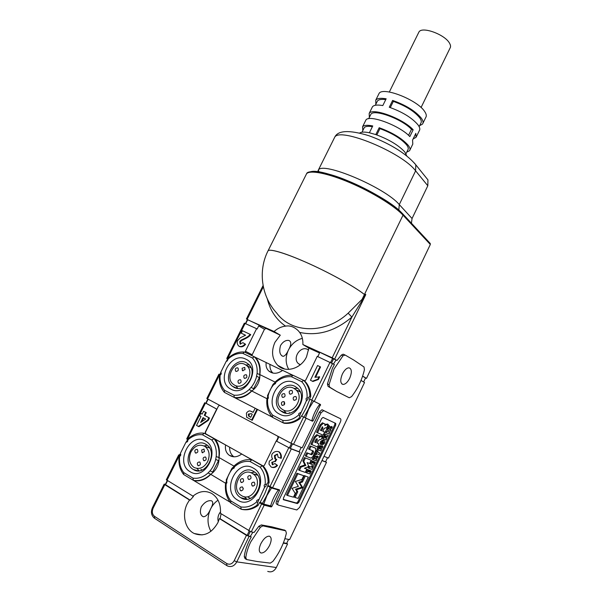 <?xml version="1.0" encoding="UTF-8"?>
<svg xmlns="http://www.w3.org/2000/svg" width="602" height="602" viewBox="0 0 602 602"><rect width="100%" height="100%" fill="white"/><g stroke="black" fill="none" stroke-linecap="round" stroke-linejoin="round"><path stroke-width="0.9" d="M311.753 420.858L312.265 421.114L311.919 420.226L311.753 420.858L301.692 416.132L306.26 407.9L309.857 399.239L319.805 404.153L319.414 404.672L320.309 404.401L319.805 404.153M309.857 399.239L320.512 404.499L313.085 420.79L312.461 421.212L301.692 416.132M323.989 456.339L328.489 458.099L364.519 382.518L361.012 380.426M336.751 391.511L329.655 387.146L329.046 384.708L334.02 369.071L342.959 355.827L345.112 355.029L353.78 360.071L364.014 366.957L364.436 369.688C362.05 379.734 357.761 388.711 351.576 396.62L349.288 397.779L336.751 391.511L328.052 386.379L327.435 383.948L332.402 368.326L334.388 364.564L317.246 356.361L305.741 380.073L304.386 380.765M219.399 374.429L220.136 374.843L218.917 374.211L206.817 398.501L290.947 443.215L302.174 447.828L319.384 412.061L321.942 409.744L340.393 418.676C341.086 419.225 341.071 420.377 340.333 422.115L299.593 507.441L296.816 509.962L278.35 505.101C277.499 504.679 277.469 503.543 278.252 501.692L320.971 412.852L323.763 410.594L340.393 418.676M302.866 344.532L308.856 348.122L306.531 356.82C301.06 368.83 285.536 373.293 277.748 365.346C271.969 359.025 271.043 351.342 274.956 342.282L280.284 335.171L274.076 331.506C277.53 328.406 281.352 326.615 285.551 326.133C290.051 325.328 294.295 326.871 298.291 330.761L299.676 332.417C302.053 335.841 303.115 339.882 302.866 344.532L332.199 357.806L336.977 360.463L341.342 355.105L343.08 354.187L343.938 354.563M336.977 360.463L336.014 360.026L333.478 364.014M362.645 376.069L366.483 378.402L430.325 244.48L430.054 243.268M366.483 378.402L365.557 377.981L363.638 381.992M327.526 457.723L325.569 461.824L326.48 462.306L321.965 460.59M284.897 538.677L289.622 539.625L326.48 462.306M288.569 539.415L286.672 543.388L287.568 543.937L283.301 543.117M267.724 571.396C271.299 572.622 274.158 571.328 276.326 567.528L287.568 543.937M218.3 521.753C217.39 518.074 218.142 514.755 220.558 511.805M300.202 364.85L298.336 363.585C292.188 358.205 300.353 345.638 307.554 349.386L308.653 350.025M166.34 479.786L193.46 496.447L190.149 500.142L189.495 499.991L164.828 484.663L164.18 484.106L165.392 484.301M179.96 455.819L178.704 454.962L179.381 455.074M219.677 405.372L218.466 406.049L216.893 409.232L205.824 403.099M218.917 374.211L219.354 374.399M278.004 504.905L276.792 504.198C275.949 503.769 275.912 502.632 276.694 500.789L300.044 452.26L291.3 448.941L276.183 440.995L264.391 465.286L263.27 466.091C267.1 470.493 269.041 476.001 269.102 482.623L268.108 482.33C268.056 475.693 266.114 470.17 262.276 465.76L241.703 454.013L263.179 465.986M269.102 482.623L267.785 485.355L272.548 487.801L279.426 489.817L279.516 490.525L271.856 506.448L271.186 506.944L264.18 505.153L259.409 502.678L260.177 502.196L264.526 494.257L267.98 485.46M192.806 496.296C199.036 491.104 205.357 490.171 211.769 493.505C218.037 497.613 220.934 504.228 220.46 513.34L251.267 531.905L254.052 532.469L258.845 526.298L261.328 524.921L271.795 526.825L284.618 530.166M246.113 559.258L245.022 558.566L244.254 556.579C244.879 551.688 246.511 546.481 249.153 540.965L251.252 536.954L246.436 535.359L219.452 518.6L220.091 518.736L221.077 513.724M250.71 541.935L260.403 527.247L262.878 525.862L285.717 530.821L286.371 533.154C284.167 542.929 279.674 552.335 272.902 561.357L270.29 563.111L257.137 561.508L246.564 559.551L245.797 557.565C246.429 552.674 248.069 547.459 250.71 541.935M252.885 532.236L250.319 536.374L251.252 536.954M288.757 369.387C285.393 363.42 285.295 356.956 288.456 349.988C291.624 343.892 296.252 340.01 302.347 338.347M288.456 349.988C291.436 344.69 291.526 341.5 288.719 340.408C285.634 340.085 282.91 341.77 280.547 345.473C278.952 351.41 279.787 355.037 283.045 356.354C284.881 356.106 286.687 353.984 288.456 349.988M349.694 378.252C352.065 372.367 351.846 368.891 349.032 367.807C346.714 367.905 344.502 369.959 342.403 373.977C340.032 379.87 340.235 383.354 343.02 384.437C345.367 384.354 347.595 382.293 349.694 378.252M210.911 531.34C207.163 524.304 207.065 516.84 210.602 508.931C212.438 505.244 214.914 502.339 218.022 500.202M219.452 518.6L217.834 522.754C211.603 533.44 203.732 537.029 194.235 533.507C184.98 529.233 181.684 514.462 187.29 503.656L189.495 499.991M210.602 508.931C213.1 504.401 213.379 501.684 211.437 500.774C207.901 500.187 204.514 502.203 201.286 506.824C199.638 511.873 200.285 515.184 203.235 516.734C205.892 516.779 208.352 514.183 210.602 508.931M269.613 545.389C271.758 540.37 271.69 537.3 269.403 536.186C266.498 536.058 263.638 538.587 260.824 543.787C258.679 548.798 258.74 551.876 260.99 552.997C263.932 553.14 266.806 550.604 269.613 545.389M165.61 483.873L165.362 484.286M205.907 403.242L216.916 409.187M204.725 402.7L186.733 438.835L187.809 439.55M245.556 352.554L245.405 351.229L256.595 328.677L244.352 323.139M426.54 178.147L427.947 179.893L427.811 185.762L412.054 218.503L411.429 223.214M365.557 377.981L362.607 376.19M301.181 447.436L299.104 451.756L300.044 452.26M349.288 397.779L338.339 392.263M322.017 460.47L325.569 461.824M271.795 526.825L273.331 527.758M276.183 440.995L290.352 448.43L299.104 451.756M283.437 542.763L286.672 543.388M206.283 412.656L203.581 411.286L206.283 412.656L204.868 415.493L209.473 418.006L208.3 420.369L198.961 426.69L196.53 425.463L200.993 416.486L199.608 415.734L200.782 413.371L202.212 414.041M179.629 456.414L178.929 458.844C178.741 465.037 180.329 470.267 183.693 474.542L183.708 472.555C180.344 468.13 178.99 462.75 179.629 456.414C180.818 455.767 181.067 454.766 180.374 453.411L185.935 442.252L189.54 437.526C194.19 433.967 199.074 432.537 204.183 433.229L205.56 433.779L205.237 432.236L216.682 409.149M230.754 502.926L241.176 509.217L240.83 506.929L230.844 500.924L230.754 502.926C226.412 497.47 224.697 490.856 225.607 483.09L226.457 481.194L226.194 480.005L226.683 480.652C227.684 476.227 229.588 472.329 232.402 468.966L234.201 467.965L234.374 466.896C239.152 462.592 244.374 460.801 250.056 461.523L260.139 467.19C263.962 471.772 265.648 477.461 265.204 484.264L264.158 485.167L264.481 487.469L257.694 502.429L257.069 505.161L258.085 505.417L259.409 502.678M258.085 505.417C253.028 509.111 247.738 510.466 242.215 509.465L241.176 509.217C246.707 510.218 252.005 508.863 257.069 505.161M230.175 502.203L183.693 474.542M245.541 335.246L241.236 333.192L245.578 335.216L240.386 337.737L237.481 340.732C236.857 342.583 237.226 344.299 238.573 345.887L239.175 346.3C241.251 346.948 243.2 346.173 245.022 343.99L245.601 344.299C243.78 346.481 241.831 347.249 239.762 346.601L239.604 346.519M241.236 333.192L242.455 330.739L250.725 334.622C249.687 336.172 247.625 337.654 244.54 339.069L241.598 340.484L240.341 341.891L240.604 344.193M250.154 334.298C249.115 335.856 247.053 337.338 243.96 338.753L241.018 340.168L239.762 341.582L240.093 343.953L242.96 342.688L245.601 344.299M299.758 415.463L298.75 414.913C293.874 419.195 288.569 421.039 282.842 420.444L272.646 415.177C268.801 410.782 267.137 405.349 267.657 398.878L268.372 398.125L268.101 396.041C269.034 391.767 270.9 387.966 273.684 384.633L275.483 383.594L275.641 382.563C280.397 378.237 285.649 376.288 291.398 376.717L301.677 381.66C305.62 385.859 307.419 391.202 307.08 397.704L306.042 398.614L306.403 400.804L299.758 415.463L299.111 418.224L300.037 418.638L301.324 415.967M300.037 418.638C294.988 422.401 289.667 423.928 284.069 423.229L283.121 422.83C288.727 423.53 294.054 421.994 299.111 418.224M272.322 417.141L257.543 409.473L252.23 420.324L246.669 417.246L246.429 413.122C247.588 411.565 248.784 410.827 250.018 410.91L253.149 412.347L255.158 408.246L257.543 409.473M251.169 411.339L253.171 412.302M255.271 408.299L224.441 392.391C220.957 388.471 219.263 383.549 219.354 377.635L220.821 372.179L226.254 361.268L227.014 361.14L228.135 358.973C232.643 354.902 237.542 353.035 242.832 353.374L252.373 357.957C256.038 361.983 257.611 367.152 257.092 373.458L256.204 377.966L254.563 382.187L252.215 386.063L249.183 389.517C244.487 393.783 239.415 395.672 233.967 395.183L224.516 390.299C221.039 386.228 219.579 381.156 220.121 375.076L219.903 375.001M277.778 436.224L277.996 437.722L278.38 437.872L278.267 436.488M276.762 441.213L278.38 437.872M216.893 409.232L205.448 432.304L205.703 433.809L241.906 454.081M276.371 441.07L277.996 437.722M247.369 319.639L274.076 331.506M285.551 326.133C276.326 319.73 270.238 310.632 267.288 298.825M406.749 155.926L404.822 152.005C398.614 145.248 388.945 139.438 375.806 134.577L379.185 127.722C392.323 132.538 401.97 138.37 408.133 145.202C410.007 147.625 410.489 149.469 409.563 150.733L406.779 152.088M336.014 360.026L318.94 351.884L319.361 353.404L317.803 356.617M268.116 250.665L268.138 250.643C270.682 248.656 287.899 254.029 310.015 264.09C332.108 274.121 355.293 287.162 364.646 294.671L364.646 294.671C354.789 286.657 328.353 272.036 305.206 261.938C296.176 257.987 288.448 254.97 282.014 252.893C274.166 250.402 269.53 249.657 268.116 250.665C257.746 270.795 261.449 296.658 276.8 313.168C291.556 333.47 325.629 334.351 348.144 313.175L362.088 299.337L365.79 294.574L351.884 317.058C335.291 331.183 317.894 336.307 299.676 332.417M430.325 244.48L403.031 215.162L362.088 299.337L362.6 300.195M283.459 498.042L321.641 418.548L323.033 417.419L335.743 423.409L335.72 425.132L298.825 502.331L297.441 503.588L283.497 499.743L283.459 498.042M320.031 366.663L314.899 377.266L319.639 376.927L318.398 379.486L312.957 381.487L310.436 380.253L317.578 365.527L320.557 366.964L315.711 376.987M301.677 381.66L303.717 380.411L304.62 380.893C308.563 384.919 310.617 390.088 310.782 396.394L309.88 395.943C309.714 389.622 307.66 384.445 303.717 380.411L292.978 375.264L291.398 376.717M309.496 399.058L310.782 396.394M250.319 536.374L248.099 535.953L250.229 531.543M278.508 451.628L279.426 452.057C281.119 453.795 281.706 455.895 281.194 458.355L278.109 457.219L277.394 454.043L274.422 455.579L274.858 458.799L276.145 459.236L274.738 461.448L271.803 462.283L272.292 464.646L274.941 463.57L276.95 465.248C275.189 467.167 273.255 467.762 271.156 467.039L268.981 464.112L269.32 461.124L272.646 458.972C271.637 457.595 271.434 455.97 272.021 454.111C273.775 451.816 275.942 450.988 278.53 451.635L278.846 451.846C280.54 453.584 281.126 455.691 280.615 458.152M277.537 454.141L275.009 455.789L275.686 459.138M276.145 459.236L276.732 459.439L275.325 461.644L274.738 461.448M274.715 461.433L272.39 462.486L272.826 464.804M274.941 463.57L277.537 465.444C275.851 467.31 273.955 467.927 271.856 467.295M220.091 518.736L248.099 535.953M165.399 484.602L190.149 500.142M204.868 415.493L204.244 415.252L205.658 412.415M203.581 411.286L202.174 414.123L200.782 413.371M208.3 420.369L207.675 420.136L198.321 426.457M209.473 418.006L208.849 417.765L207.675 420.136M204.244 415.252L208.849 417.765M226.683 480.652L226.916 482.849L226.202 483.602L210.745 474.353C205.764 479.448 200.331 481.555 194.446 480.659M280.284 335.171L247.535 319.624M242.96 342.688L245.022 343.99M260.087 325.253L258.702 325.893L257.159 329.001L256.595 328.677M265.828 328.624L264.459 329.256L251.809 355.549M226.254 361.268L229.723 356.798C234.366 353.193 239.28 351.598 244.457 352.027L242.832 353.374M266.942 398.69L251.771 391.007C246.79 396.161 241.304 398.471 235.307 397.945M257.558 409.443L256.979 409.194L251.636 420.091M272.646 415.177L272.48 417.314L283.121 422.83L282.842 420.444M225.788 445.059L204.183 433.229L202.453 434.764L211.799 440.017C215.35 444.404 216.818 449.89 216.193 456.474L215.704 459.356C214.703 463.706 212.815 467.543 210.03 470.877L208.096 472.916C203.378 477.16 198.329 478.899 192.964 478.123L183.708 472.555M263.27 466.091L262.276 465.76L260.139 467.19M362.81 130.604L362.577 126.759C363.962 125.163 367.355 124.892 372.751 125.953L369.38 132.771C364.594 131.785 361.373 131.868 359.733 133.012M369.335 117.413L369.184 113.409C372.337 107.291 403.22 118.662 413.145 129.791L409.834 136.586C399.833 125.577 368.958 114.117 365.888 120.076L365.452 120.957M416.456 136.556L419.301 130.717C420.271 129.34 419.85 127.398 418.029 124.885C412.009 117.811 402.422 111.934 389.276 107.239L392.624 100.436C405.778 105.087 415.342 110.994 421.31 118.135C423.116 120.678 423.522 122.657 422.529 124.072L419.639 125.667M422.95 123.214L425.757 117.443C426.765 115.99 426.374 113.981 424.591 111.408C417.254 99.797 382.661 86.327 379.049 93.491L378.568 94.454M375.829 104.274L375.768 100.12C377.251 98.322 380.705 97.885 386.153 98.796L382.812 105.568C377.379 104.62 373.94 105.011 372.48 106.757L372.021 107.675M319.489 352.938L308.856 348.122M283.203 499.374L296.523 503.061L297.907 501.805L334.787 424.666L334.915 423.018M312.957 381.487L310.436 380.253M318.398 379.486L317.871 379.192L312.423 381.194M319.105 376.634L317.871 379.192M277.537 465.444L276.95 465.248M205.651 419.045L200.662 422.469L203.07 417.622L205.651 419.045M187.696 439.693L187.832 439.934C192.354 435.886 197.23 434.162 202.453 434.764M192.964 478.123L193.355 480.366C199.533 481.344 205.29 479.305 210.632 474.248L208.096 472.916M210.745 474.353L211.242 473.985L210.632 474.248M211.242 473.985L212.476 472.976C216.427 469.402 218.601 464.977 219 459.717L219.023 457.543L233.967 466.106M233.019 467.777L233.802 466.61L231.86 468.416L226.194 480.005M226.457 481.194L225.946 482.653M257.694 502.429L256.67 501.895C251.764 506.147 246.489 507.825 240.83 506.929M258.694 499.434L256.768 500.435L256.67 501.895M300.759 412.468L298.825 413.521L298.75 414.913M224.441 392.391L224.516 390.299M233.967 395.183L234.306 397.508C240.567 398.155 246.353 395.95 251.666 390.879L249.183 389.517M255.158 408.246L256.979 409.194M251.771 391.007L252.253 390.653L251.666 390.879M252.253 390.653L253.457 389.675C257.325 386.221 259.454 381.909 259.831 376.732L259.846 374.587L275.084 382.067M274.143 383.775L274.933 382.586L273.03 384.339L273.684 384.633M267.265 398.246L267.724 396.876L266.957 398.622C266.159 406.072 268.003 412.302 272.48 417.314M267.657 398.878L266.957 398.622M251.252 413.672L252.246 414.191L250.725 417.284L248.596 416.065L248.302 414.063L251.252 413.672M229.61 447.196C229.543 451.425 230.965 454.623 233.892 456.805M241.703 454.013C237.346 457.211 233.215 457.648 229.309 455.315C226.141 452.915 224.9 449.476 225.584 444.983M216.193 456.474L218.842 457.573C219.738 449.98 218.105 443.689 213.951 438.7L211.799 440.017M214.997 439.061C218.865 443.907 220.204 450.07 219.023 457.543M250.056 461.523L251.741 459.86C245.225 458.965 239.265 461.072 233.885 466.189L234.374 466.896M405.996 153.698L407.847 149.898C408.705 148.717 408.254 147.001 406.5 144.743C400.857 138.475 392 133.11 379.937 128.64L376.837 134.931M409.947 149.958L412.814 144.051L412.558 140.108L415.839 133.358L416.057 137.376L413.22 138.851M326.043 432.718L325.11 432.244L325.87 430.656L329.67 432.417L328.918 433.989L326.043 432.718L326.803 431.137L329.67 432.417M309.014 468.296L308.081 467.792L308.818 466.257L311.189 467.099L311.866 465.692L313.409 466.415L312.009 469.357L309.014 468.296L309.752 466.753L311.189 467.099M317.578 452.042L319.805 453.043L319.075 454.57L316.795 453.675L316.261 454.788L314.673 454.036L316.464 450.288L318.059 451.041L316.464 450.288M311.008 464.127L310.075 463.63L311.49 460.68L313.032 461.403L312.34 462.848L312.852 463.036L313.544 461.591L314.146 461.817L313.461 463.262L314.086 463.487L314.771 462.05L315.388 462.283L313.988 465.218L311.008 464.127L312.423 461.177L311.49 460.68M312.581 461.162L314.146 461.817M313.808 461.636L315.388 462.283M306.802 472.909L305.876 472.404L307.291 469.447L308.834 470.17L308.141 471.614L308.66 471.795L309.353 470.35L309.962 470.561L309.277 472.006L309.902 472.224L310.594 470.779L311.219 471.005L309.812 473.947L306.802 472.909L308.216 469.951L307.291 469.447M308.39 469.921L309.962 470.561M309.624 470.373L311.219 471.005M327.36 429.971L326.427 429.497L327.082 428.12L328.353 428.699L327.721 426.78L328.436 425.29L329.377 425.764L330.039 427.879L332.281 426.953L331.574 428.443L329.505 429.271L330.882 429.888L330.227 431.258L327.36 429.971L328.022 428.594L329.286 429.173L328.353 428.699M329.798 427.127L331.348 426.487L332.281 426.953M329.565 429.249L330.882 429.888M313.123 459.702L312.197 459.206L312.859 457.821L314.176 458.325L313.507 456.474L314.221 454.969L315.155 455.466L315.862 457.512L318.165 456.482L317.45 457.979L315.328 458.905L316.75 459.439L316.088 460.816L313.123 459.702L313.785 458.318L315.102 458.814L314.176 458.325M315.591 456.722L317.231 455.992L318.165 456.482M315.508 458.829L316.75 459.439M319.745 445.465L320.678 445.954L318.955 447.534L317.886 449.754L316.953 449.265L318.022 447.045L320.016 445.608M321.122 446.458L321.972 446.09L322.898 446.571L322.175 448.091L320.181 448.964L321.506 449.498L320.821 450.928L317.886 449.754M320.317 448.904L321.506 449.498M322.935 436.774L323.876 437.255L323.169 438.73L322.236 438.248L322.935 436.774L325.366 435.908M323.876 437.255L326.623 436.269L323.688 435.216L324.41 433.703L328.225 435.442L327.526 436.909L324.817 437.744L326.781 438.459L326.058 439.964L323.169 438.73M325.027 437.684L326.781 438.459M321.506 444.833L321.152 444.645C320.136 444.284 319.94 443.268 320.557 441.605L322.928 439.799L323.507 440.092M306.749 452.734L307.69 453.238L306.2 456.354L305.259 455.849L306.749 452.734L310.707 454.247L311.693 453.389L312.596 450.747M311.693 453.389L312.626 453.878L313.469 452.132L313.356 451.041L308.533 449.024L310.03 445.916L314.793 447.835M317.532 432.74L316.584 432.251L320.121 424.899L322.416 422.8L324.787 423.913L324.877 425.606L326.299 424.688L327.217 424.846L326.276 424.372L327.345 423.981L328.278 424.448L326.735 427.683L325.11 427.902L323.944 428.902L322.792 431.31L324.613 432.116L323.146 435.178L317.532 432.74L321.062 425.373L323.447 423.296L322.506 422.822M325.05 424.252L326.276 424.372M322.815 431.258L324.613 432.116M317.156 443.064L318.962 443.907L317.487 446.977L310.858 444.186L314.402 436.804L316.742 434.674L318.217 435.299M319.361 436.066L321.709 435.735L322.642 436.217L321.092 439.46L319.451 439.716L318.277 440.739L317.119 443.155L318.962 443.907M299.457 470.388L298.524 469.876L300.112 466.573L304.898 464.94L302.851 460.854L304.431 457.565L311.151 460.214L309.586 463.48L307.148 462.584L308.51 465.73L307.961 466.874L304.424 468.266L306.877 469.131L305.312 472.397L299.457 470.388L301.045 467.084L300.112 466.573M304.665 468.175L306.877 469.131M295.033 497.5L294.107 496.974L296.839 491.277L295.544 489.215L301.843 487.214L298.848 482.322L301.519 481.495L304.341 475.603L308.284 477.13L298.118 498.388L295.033 497.5L297.764 491.796L296.839 491.277M287.432 495.446L286.499 494.912L296.906 473.232L303.724 475.723L301.933 479.455L295.349 481.472L298.366 486.363L292.045 488.35L295.243 493.422L293.452 497.169L287.432 495.446L297.847 473.751L296.906 473.232M321.491 442.086L323.861 440.28C324.877 440.641 325.072 441.657 324.455 443.32L322.078 445.134C321.069 444.765 320.874 443.749 321.491 442.086M307.08 397.704L308.119 398.163L309.88 395.943M265.204 484.264L266.265 484.708L268.108 482.33M282.496 370.463L244.457 352.027M292.858 375.257L282.631 370.358C277.514 373.985 272.894 374.203 268.77 371.005C266.52 368.785 265.663 365.948 266.189 362.479M203.649 417.946L201.79 421.693M190.112 471.697C205.297 481.766 221.408 449.009 205.327 440.98C190.27 431.536 174.482 463.194 190.112 471.697M185.935 442.252C187.357 442.131 187.99 441.356 187.832 439.934M205.876 444.306C193.558 436.54 180.555 462.389 193.295 469.47L193.4 469.53C205.463 477.544 218.827 452.072 206.494 444.69L205.876 444.306M207.276 445.277L204.108 445.939M196.884 468.439L199.096 470.787M179.456 456.241L180.434 453.494M210.03 470.877L212.634 472.043L212.476 472.976M232.402 468.966L231.86 468.416M219 459.717L212.634 472.043M230.844 500.924C227.112 496.131 225.569 490.359 226.202 483.602M237.662 500.127C254.074 510.963 270.584 476.784 253.254 468.093C237 457.941 220.821 490.923 237.662 500.127M266.265 484.708L266.001 486.025L264.481 487.469M253.69 471.471C240.394 463.126 227.067 490.028 240.77 497.688L240.898 497.764C253.878 506.365 267.627 479.997 254.435 471.938L253.69 471.471M254.623 472.073L250.929 472.773M244.111 496.612L246.895 499.193M230.98 389.185C246.504 398.088 262.239 366.091 245.842 359.168C230.461 350.853 215.027 381.788 230.98 389.185M220.121 375.076C221.31 374.406 221.544 373.436 220.821 372.179M246.278 362.682C234.742 356.309 221.724 378.274 232.38 386.206L234.08 387.327C245.36 393.934 258.717 372.329 248.445 364.142L246.278 362.682M249.108 364.797L245.992 364.947M235.961 385.807L237.813 388.343M279.524 414.108C296.289 423.68 312.393 390.329 294.739 382.834C278.147 373.902 262.352 406.109 279.524 414.108M308.119 398.163L307.84 399.502L306.403 400.804M295.048 386.416C282.759 379.644 269.32 402.008 280.502 410.699L282.564 412.092C294.544 419.09 308.359 397.222 297.674 388.237L295.048 386.416M297.809 388.365L294.024 388.403M283.798 410.188L286.176 413.168M251.109 387.477L253.653 388.681L253.457 389.675M267.724 396.876L267.491 395.657L273.03 384.339M255.383 357.302C259.402 361.704 260.892 367.468 259.846 374.587M259.831 376.732L253.653 388.681M267.491 395.657L268.101 396.041M251.2 413.642L248.897 414.311L249.19 416.313L250.756 417.231M233.802 466.61L233.885 466.189M218.842 457.573L219.038 458.152M379.185 127.722L379.937 128.64M363.879 128.444L364.263 127.654C365.406 126.315 368.115 125.984 372.397 126.661M412.581 140.161L414.763 135.57M408.555 135.345L411.482 129.34L413.145 129.791M411.482 129.34C402.113 119.038 373.789 108.676 370.87 114.312L370.456 115.14M392.624 100.436L393.347 101.399C405.424 105.726 414.199 111.159 419.669 117.714C421.362 120.076 421.739 121.92 420.813 123.237L419.142 126.676M393.347 101.399L390.307 107.577M377.01 101.888L377.446 101.016C378.666 99.511 381.435 99.037 385.762 99.586M421.061 107.517L450.048 48.092C450.86 46.851 450.702 45.248 449.574 43.284C445.074 34.525 421.964 26.074 418.947 31.989L418.556 32.771M325.87 430.656L326.803 431.137M308.818 466.257L309.752 466.753M311.866 465.692L313.409 466.415M312.114 467.603L312.792 466.189M315.598 454.533L317.397 450.778M318.059 451.041L317.525 452.147L319.805 453.043M313.845 461.553L314.771 462.05M313.499 463.179L314.086 463.487M312.611 461.094L313.544 461.591M312.37 462.78L312.852 463.036M312.423 461.177L313.032 461.403M309.669 470.282L310.594 470.779M309.323 471.908L309.902 472.224M308.427 469.846L309.353 470.35M308.186 471.532L308.66 471.795M308.216 469.951L308.834 470.17M327.082 428.12L328.022 428.594M327.721 426.78L328.662 427.254L329.377 425.764M329.286 429.173L328.662 427.254M312.859 457.821L313.785 458.318M313.507 456.474L314.44 456.963L315.155 455.466M315.102 458.814L314.44 456.963M320.678 445.954L321.092 447.361L322.898 446.571M324.41 433.703L328.225 435.442M324.621 435.69L325.343 434.185M310.03 445.916L315.636 448.279L315.741 450.62L312.972 456.406L311.016 458.152L306.2 456.354M309.473 449.521L310.971 446.413M313.469 452.132L312.536 451.635M312.626 453.878L311.64 454.743L310.655 454.232M307.69 453.238L311.588 454.728M328.278 424.448L327.217 424.846M323.447 423.296L324.787 423.913M316.81 434.689L317.751 435.178L315.343 437.293L311.798 444.675M322.642 436.217L321.626 436.646L320.633 436.157M317.751 435.178L319.105 435.758L319.203 437.443L320.633 436.503L321.566 436.638M304.431 457.565L311.151 460.214M302.851 460.854L303.792 461.365L305.372 458.062M304.898 464.94L305.831 465.444L303.792 461.365M301.045 467.084L305.831 465.444M304.341 475.603L308.284 477.13M301.519 481.495L302.445 482.014L305.267 476.114M298.848 482.322L299.781 482.842L302.445 482.014M301.843 487.214L302.761 487.725L299.781 482.842M295.544 489.215L296.477 489.735L302.761 487.725M297.764 491.796L296.477 489.735M297.847 473.751L303.724 475.723M269.944 364.443C269.696 367.995 270.689 370.885 272.932 373.105M252.373 357.957L254.428 356.805C258.709 361.373 260.463 367.303 259.688 374.587L259.868 375.181M218.263 460.59L215.704 459.356M259.153 377.499L256.648 376.227M257.092 373.458L259.688 374.587M292.978 375.264C286.371 374.707 280.389 376.995 275.031 382.119L275.641 382.563M274.933 382.586L275.031 382.119M320.249 448.558L318.97 448.475L320.151 447.158L320.249 448.558L319.316 448.069L319.496 447.557M322.062 442.327L322.642 443.862L323.891 443.087L323.312 441.552L322.062 442.327M322.01 443.373L322.958 442.605L323.011 441.552M322.868 428.255L321.641 430.806L320.392 430.249L322.597 426.803L322.868 428.255L321.927 427.774L322.145 426.984M317.209 438.798L317.179 440.115L315.952 442.673L314.688 442.146L315.915 439.58L317.209 438.798M319.015 448.377L320.076 448.919M320.414 430.197L321.641 430.806M320.7 430.325L321.927 427.774M315.952 442.673L315.012 442.184L316.456 438.85M200.88 469.379L202.167 470.019M209.338 447.61L207.901 447.406M207.652 461.659C203.867 467.92 199.262 469.816 193.844 467.348C189.224 463.683 188.26 458.543 190.932 451.944C194.807 445.585 199.488 443.749 204.973 446.443C209.368 450.115 210.256 455.187 207.652 461.659M248.242 497.357L250.552 498.305M257.257 474.722L254.608 474.308M243.223 488.222L243.253 488.704M252.298 473.405L252.885 473.774C264.045 480.546 252.471 502.828 241.507 495.589L241.357 495.499C229.829 489.012 241.109 466.347 252.298 473.405M250.861 367.408L249.401 366.957M244.946 364.428L246.745 365.632C255.429 372.518 244.186 390.766 234.66 385.212L233.192 384.249C224.23 377.537 235.232 359.033 244.946 364.428M289.344 412.671L289.953 412.949M300.037 391.42L297.403 390.51M284.189 401.775L284.182 404.822M293.716 388.245L295.891 389.75C304.936 397.312 293.309 415.786 283.181 409.902L281.405 408.705C272.006 401.353 283.369 382.518 293.716 388.245M197.245 449.378C194.882 449.491 194.273 450.68 195.409 452.93L195.462 452.967C197.825 452.854 198.434 451.673 197.305 449.416L197.245 449.378M204.462 451.643L204.003 449.077L201.617 450.01L202.084 452.591L204.462 451.643M205.545 457.008C203.152 457.121 202.543 458.318 203.709 460.598L203.762 460.628C206.147 460.53 206.764 459.334 205.606 457.046L205.545 457.008M199.759 461.982C197.358 462.103 196.756 463.299 197.938 465.587L197.968 465.602C200.361 465.496 200.97 464.3 199.796 462.012L199.759 461.982M254.149 482.172C251.606 482.24 250.974 483.481 252.253 485.897L252.321 485.942C254.857 485.882 255.496 484.64 254.232 482.217L254.149 482.172M250.304 475.595C247.791 475.67 247.159 476.904 248.408 479.297L248.483 479.35C250.996 479.282 251.636 478.048 250.394 475.655L250.304 475.595M242.907 478.62C240.394 478.703 239.762 479.937 241.026 482.33L241.078 482.36C243.592 482.292 244.224 481.058 242.975 478.665L242.907 478.62M242.395 486.935C239.859 487.026 239.235 488.267 240.529 490.675L240.559 490.698C243.095 490.622 243.72 489.381 242.44 486.965L242.395 486.935M237.67 367.837C235.45 367.92 234.78 369.026 235.66 371.163L235.931 371.344C238.151 371.268 238.828 370.17 237.956 368.025L237.67 367.837M245.006 369.673L244.721 367.401L242.102 368.243L242.395 370.523L245.006 369.673M246.195 374.745C243.945 374.813 243.276 375.934 244.171 378.094L244.45 378.282C246.692 378.214 247.377 377.1 246.489 374.933L246.195 374.745M240.424 379.757C238.174 379.832 237.504 380.953 238.415 383.12L238.678 383.293C240.928 383.226 241.598 382.104 240.695 379.937L240.424 379.757M295.732 396.522C293.37 396.537 292.662 397.689 293.603 399.969L293.949 400.202C296.304 400.187 297.019 399.043 296.094 396.763L295.732 396.522M291.744 390.427C289.404 390.45 288.689 391.593 289.615 393.851L289.961 394.092C292.301 394.069 293.016 392.933 292.105 390.675L291.744 390.427M284.317 393.655C281.969 393.685 281.269 394.829 282.21 397.087L282.534 397.305C284.874 397.282 285.581 396.139 284.648 393.881L284.317 393.655M283.933 401.609C281.57 401.639 280.871 402.798 281.841 405.071L282.15 405.274C284.505 405.251 285.213 404.1 284.257 401.827L283.933 401.609M348.144 313.175L351.884 317.058L332.199 357.806M303.927 417.261L308.495 409.014L312.099 400.338M305.44 417.999L308.683 409.112L313.604 401.075M332.552 363.465L314.244 401.391M306.079 418.322L293.475 444.426M341.342 355.105L342.959 355.827M276.326 567.528L236.804 561.869C234.464 565.963 231.424 567.355 227.684 566.053L226.819 565.594L226.758 563.532L154.473 516.313L154.624 518.33L226.585 565.444M291.3 448.941L272.548 487.801M264.18 505.153L251.267 531.905M258.845 526.298L260.403 527.247M249.032 536.532L236.804 561.869L234.193 560.718C232.191 564.029 229.716 564.969 226.758 563.532M154.473 516.313C152.193 514.356 151.734 511.662 153.096 508.231L152.487 507.599M153.096 508.231L164.828 484.663M187.403 439.317L205.425 403.129M179.321 455.089L179.975 455.804L179.456 455.496L180.156 455.059L179.817 454.773M166.972 480.366L179.366 455.466M227.496 358.807L245.112 323.432M207.524 398.923L219.632 374.594M402.761 213.883L403.031 215.162C394.611 206.019 372.171 192.166 350.101 182.752C328.007 173.293 310.083 169.802 306.614 173.669L305.906 175.092M343.501 354.307L344.931 354.947M327.435 383.948L329.046 384.708M322.175 409.811L323.763 410.594M319.384 412.061L320.971 412.852M276.694 500.789L278.252 501.692M303.558 417.096L290.947 443.215M320.573 405.244L319.414 404.672C315.967 409.368 313.469 414.552 311.919 420.226L313.085 420.79M330.069 362.216L311.738 400.157M328.052 386.379L329.655 387.146M284.204 529.918L285.717 530.821M261.328 524.921L262.878 525.862M244.254 556.579L245.797 557.565M261.599 503.964L248.671 530.738M270.968 506.839L264.037 505.07L263.729 504.115L262.367 503.49L261.689 503.987L259.5 502.7L264.052 505.078L271.186 506.944L270.659 505.898L271.856 506.448M270.178 486.717L270.163 487.349L271.517 487.981L266.912 495.619L263.729 504.115L270.659 505.898C272.285 500.036 274.843 494.724 278.335 489.968L279.516 490.525M278.846 489.652L278.335 489.968L271.517 487.981L272.112 487.65M288.764 447.73L269.982 486.612M246.436 535.359L234.193 560.718M206.05 403.378L208.111 399.239M187.493 439.37L187.47 439.814M187.199 439.197L187.636 440.047L187.621 439.445M187.094 441.529L187.719 440.092M187.433 439.927L186.838 441.77M180.6 453.976L180.006 454.811M180.389 455.202L180.623 454.344M226.931 361.17L227.571 358.852M227.27 360.741L227.887 359.687M221.032 372.924L220.166 374.135M219.715 374.632L220.385 374.263L220.001 374.06L219.399 374.414L220.144 374.835M220.588 374.369L221.024 373.278M291.481 443.493L289.336 447.948M290.352 448.43L292.489 443.99M247.151 319.323L263.337 286.815M398.817 210.121L399.284 204.582L412.054 218.503M427.811 185.762L415.621 170.84L399.284 204.582C385.047 187.493 322.574 161.133 318.345 170.065L317.69 171.781M414.342 163.022L415.794 164.813L415.621 170.84C402.136 152.426 339.678 126.819 334.712 137.226L333.997 138.663M331.612 362.961L333.704 358.619M365 293.942L365.79 294.574L334.674 359.063M261.689 503.987L264.037 505.07M260.177 502.196L262.367 503.49L266.724 495.536L270.163 487.349L267.965 486.085M165.497 484.828L167.544 480.72M245.706 323.71L247.723 319.654M239.762 346.601L239.175 346.3M240.341 341.891L239.762 341.582M241.598 340.484L241.018 340.168M244.54 339.069L243.96 338.753M245.405 351.229L251.899 354.638M264.459 329.256L258.702 325.893M252.554 411.979L251.967 411.73M402.542 213.778C387.154 195.499 318.947 165.377 309.443 172.33M375.806 134.577L369.38 132.771M332.71 358.122L330.611 362.464M297.907 501.805L298.825 502.331M334.787 424.666L335.72 425.132M249.205 531.047L247.061 535.487M279.11 451.846L278.53 451.635M272.39 462.486L271.803 462.283M275.528 459.055L274.941 458.852M275.009 455.789L274.422 455.579M248.897 414.311L248.302 414.063M249.19 416.313L248.596 416.065M250.447 417.066L249.853 416.825M318.955 447.534L318.022 447.045M314.703 447.79L315.636 448.279M320.121 424.899L321.062 425.373M325.358 424.214L326.299 424.688M314.402 436.804L315.343 437.293M319.7 436.021L320.633 436.503M318.165 435.276L319.105 435.758M316.246 439.626L317.179 440.115M300.368 364.714L298.336 363.585M154.375 518.164C151.298 515.462 150.658 511.948 152.464 507.636L164.18 484.106M166.325 479.817L178.704 454.962M226.766 358.453L244.359 323.131M430.317 243.547L403.031 214.177C394.137 204.402 369.982 189.811 347.234 180.547C324.365 170.848 307.502 169.982 306.614 173.669L268.138 250.643M343.08 354.187L344.698 354.902M321.942 409.744L323.53 410.526M312.129 421.024L312.513 421.227M277.748 365.346L284.701 369.026M194.235 533.507L202.121 534.93M205.771 403.205L207.818 399.081M180.562 453.803L178.914 455.097L179.456 455.496M227.014 361.14L227.3 358.739M246.399 319.03L263.089 285.521M427.947 179.893L415.794 164.813C405.199 152.125 386.13 141.929 368.808 135.683C349.303 129.769 337.94 130.288 334.712 137.226L318.345 170.065L319.052 171.961M283.038 356.354L281.744 355.744M343.02 384.437L341.77 383.858M203.235 516.734L202.039 515.982M260.99 552.997L260.011 552.38M165.241 484.61L167.266 480.546M187.275 439.791L186.665 441.906M245.413 323.575L247.422 319.542M240.514 344.178L240.093 343.953M221.017 372.736L220.001 374.06M362.577 126.759L365.888 120.076M369.184 113.409L372.48 106.757M375.768 100.12L379.049 93.491M279.426 452.057L278.846 451.846M272.751 464.804L272.292 464.646M275.438 459.002L274.858 458.799M229.309 455.315L233.847 456.805M323.861 440.28L322.928 439.799M193.295 469.47L198.073 470.832M240.77 497.688L246.624 499.201M232.38 386.206L236.879 388.237M274.008 384.603L273.331 384.264M280.502 410.699L285.988 413.145M248.641 416.102L249.236 416.343M418.947 31.989L389.313 92.016M364.263 127.654L362.02 132.199M310.707 454.247L311.64 454.743M322.416 422.8L323.357 423.281M326.352 424.387L327.292 424.861M325.667 424.252L326.608 424.726M316.742 434.674L317.683 435.163M320.685 436.164L321.626 436.646M320.196 436.066L321.129 436.548M268.77 371.005L272.841 373.089M370.87 114.312L368.695 118.707M377.446 101.016L375.339 105.275M322.175 443.621L322.642 443.862M257.596 475.226L252.885 473.774M251.026 367.777L246.745 365.632M300.285 391.955L295.891 389.75M209.556 447.948L204.973 446.443M195.409 452.93L196.079 453.14M203.709 460.598L204.402 460.808M197.938 465.587L198.622 465.79M252.253 485.897L253.103 486.138M248.408 479.297L249.236 479.546M241.026 482.33L241.838 482.563M240.529 490.675L241.349 490.901M235.66 371.163L236.277 371.464M244.171 378.094L244.818 378.402M238.415 383.12L239.062 383.421M293.603 399.969L294.393 400.345M289.615 393.851L290.382 394.22M282.21 397.087L282.97 397.44M281.841 405.071L282.616 405.424M202.084 452.591L202.761 452.802M242.395 370.523L243.027 370.832"/></g></svg>
